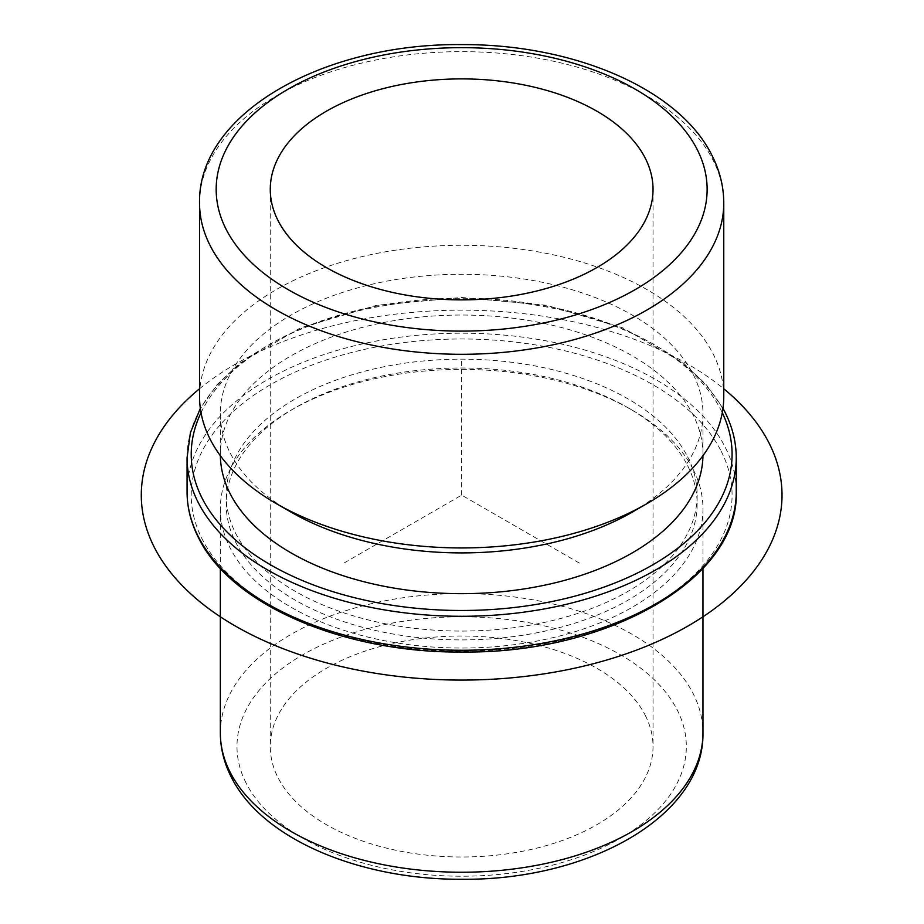 <?xml version="1.0" encoding="UTF-8"?>
<svg xmlns="http://www.w3.org/2000/svg" width="924" height="924" viewBox="0 0 924 924"><rect width="100%" height="100%" fill="white"/><g stroke="black" fill="none" stroke-linecap="round" stroke-linejoin="round"><path stroke-width="0.69" stroke-dasharray="4.62 3.46" d="M645.299 715.395A191.383 110.499 180 0 1 653.037 746.5A191.383 110.499 180 0 1 488.865 855.878A191.383 110.499 180 0 1 278.008 777.615A191.383 110.499 180 0 1 270.27 746.5A191.383 110.499 180 0 1 434.43 637.133A191.383 110.499 180 0 1 645.299 715.395M693.196 469.484A241.314 139.316 180 0 1 702.968 508.708A241.314 139.316 180 0 1 495.969 646.615A241.314 139.316 180 0 1 230.099 547.932A241.314 139.316 180 0 1 220.339 508.708A241.314 139.316 180 0 1 291.014 410.198A241.314 139.316 180 0 1 632.282 410.198A241.314 139.316 180 0 1 693.196 469.484M687.618 465.673A235.481 135.955 180 0 1 697.135 503.95A235.481 135.955 180 0 1 495.137 638.53A235.481 135.955 180 0 1 235.689 542.226A235.481 135.955 180 0 1 226.172 503.95A235.481 135.955 180 0 1 295.137 407.819A235.481 135.955 180 0 1 628.17 407.819A235.481 135.955 180 0 1 687.618 465.673M687.618 456.849A235.481 135.955 180 0 1 697.135 495.125A235.481 135.955 180 0 1 495.137 629.694A235.481 135.955 180 0 1 235.689 533.402A235.481 135.955 180 0 1 226.172 495.125A235.481 135.955 180 0 1 428.159 360.545A235.481 135.955 180 0 1 687.618 456.849M220.351 455.705A241.314 139.316 180 0 1 220.339 454.354A241.314 139.316 180 0 1 427.338 316.458A241.314 139.316 180 0 1 693.196 415.13A241.314 139.316 180 0 1 702.968 454.354A241.314 139.316 180 0 1 702.956 455.705M291.014 512.104A241.314 139.316 180 0 1 230.099 452.818A241.314 139.316 180 0 1 220.339 413.594A241.314 139.316 180 0 1 427.338 275.687A241.314 139.316 180 0 1 693.196 374.37A241.314 139.316 180 0 1 702.968 413.594A241.314 139.316 180 0 1 632.282 512.104M723.769 396.604A262.116 151.328 0 0 0 713.166 353.996A262.116 151.328 0 0 0 424.382 246.812A262.116 151.328 0 0 0 199.538 396.604M579.325 563.062L461.654 495.125L343.971 563.062M461.654 495.125L461.654 359.24M199.538 388.773A320.362 184.962 180 0 1 688.184 364.333A320.362 184.962 180 0 1 723.769 388.773M199.538 202.968A262.116 151.328 180 0 1 424.382 53.188A262.116 151.328 180 0 1 713.166 160.372A262.116 151.328 180 0 1 723.769 202.968M220.339 732.917A241.314 139.316 180 0 1 427.338 595.01A241.314 139.316 180 0 1 693.196 693.693A241.314 139.316 180 0 1 702.968 732.917M246.073 783.021A224.671 129.707 180 0 1 398.394 622.037A224.671 129.707 180 0 1 677.234 709.99A224.671 129.707 180 0 1 524.901 870.974A224.671 129.707 180 0 1 246.073 783.021M201.028 412.693A270.432 156.133 180 0 1 459.586 298.233A270.432 156.133 180 0 1 721.147 410.395A270.432 156.133 180 0 1 722.279 412.693M187.064 457.75A274.59 158.535 180 0 1 422.603 300.831A274.59 158.535 180 0 1 725.144 413.12A274.59 158.535 180 0 1 736.243 457.75M721.147 451.166A270.432 156.133 180 0 1 537.791 644.94A270.432 156.133 180 0 1 202.16 539.085A270.432 156.133 180 0 1 385.516 345.299A270.432 156.133 180 0 1 721.147 451.166M187.064 491.73A274.59 158.535 180 0 1 422.603 334.8A274.59 158.535 180 0 1 725.144 447.089A274.59 158.535 180 0 1 736.243 491.73M653.037 189.385L653.037 746.5M270.27 189.385L270.27 746.5M295.137 407.819L291.014 410.198M628.17 407.819L632.282 410.198M697.135 495.125L697.135 503.95M226.172 495.125L226.172 503.95M702.968 413.594L702.968 454.354M220.339 413.594L220.339 454.354M702.968 508.708L702.968 568.41M220.339 508.708L220.339 568.41M722.972 408.362L706.433 384.915L683.864 363.398L623.065 327.962L546.511 305.267L461.654 297.459L376.796 305.267L300.231 327.962L239.443 363.398L216.874 384.915L200.335 408.362"/><path stroke-width="1.39" d="M645.299 158.281A191.383 110.499 180 0 1 653.037 189.385A191.383 110.499 180 0 1 488.865 298.752A191.383 110.499 180 0 1 278.008 220.49A191.383 110.499 180 0 1 270.27 189.385A191.383 110.499 180 0 1 434.43 80.018A191.383 110.499 180 0 1 645.299 158.281M702.956 455.705A241.314 139.316 180 0 1 494.814 592.353A241.314 139.316 180 0 1 230.099 493.578A241.314 139.316 180 0 1 220.351 455.705M646.996 503.615L632.282 512.104A241.314 139.316 180 0 1 291.014 512.104L276.311 503.615A262.116 151.328 0 0 0 646.996 503.615A262.116 151.328 0 0 0 723.769 396.604L723.769 202.968A262.116 151.328 180 0 1 498.925 352.76A262.116 151.328 180 0 1 210.141 245.576A262.116 151.328 180 0 1 199.538 202.968L199.538 396.604A262.116 151.328 0 0 0 210.141 439.212A262.116 151.328 0 0 0 276.311 503.615M723.769 388.773A320.362 184.962 180 0 1 667.786 636.705A320.362 184.962 180 0 1 235.123 625.906A320.362 184.962 180 0 1 199.538 388.773M697.193 149.48A245.472 141.719 180 0 1 530.757 325.375A245.472 141.719 180 0 1 226.114 229.291A245.472 141.719 180 0 1 392.538 53.396A245.472 141.719 180 0 1 697.193 149.48M702.968 568.41L702.968 732.917A241.314 139.316 180 0 1 495.969 870.824A241.314 139.316 180 0 1 230.099 772.141A241.314 139.316 180 0 1 220.339 732.917L220.339 568.41M722.279 412.693A270.432 156.133 180 0 1 535.804 604.504A270.432 156.133 180 0 1 202.16 498.313A270.432 156.133 180 0 1 201.028 412.693M722.972 408.362L724.855 411.908C732.42 426.819 736.22 442.099 736.243 457.75A274.59 158.535 180 0 1 500.704 614.679A274.59 158.535 180 0 1 198.163 502.39A274.59 158.535 180 0 1 187.064 457.75L187.064 491.73A274.59 158.535 180 0 0 198.163 536.359A274.59 158.535 180 0 0 500.704 648.648A274.59 158.535 180 0 0 736.243 491.73C739.477 578.609 608.339 653.707 462.716 652.021C344.132 653.256 230.908 604.885 198.452 537.572C190.887 522.661 187.087 507.38 187.064 491.73M723.769 202.968C723.7 186.602 719.796 170.79 712.034 155.532C678.978 88.415 572.707 43.971 461.515 44.606C324.463 43.116 197.955 112.682 199.538 202.968M702.968 732.917C704.261 816.573 588.253 880.353 462.566 879.267C360.094 880.029 261.942 839.223 231.231 776.98C224.035 762.82 220.397 748.128 220.339 732.917M200.335 408.362L190.402 432.709L187.064 457.75M736.243 457.75L736.243 491.73"/></g></svg>
